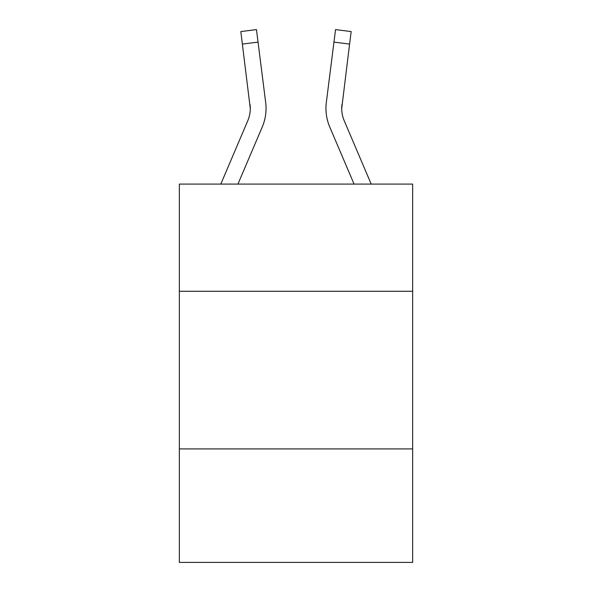 <?xml version="1.0" encoding="UTF-8"?>
<svg xmlns="http://www.w3.org/2000/svg" width="592" height="592" viewBox="0 0 592 592"><rect width="100%" height="100%" fill="white"/><g stroke="black" fill="none" stroke-linecap="round" stroke-linejoin="round"><path stroke-width="0.89" d="M412.646 291.271L412.646 184.082L179.354 184.082L179.354 291.271L412.646 291.271L412.646 562.4L179.354 562.4L179.354 291.271M412.646 448.906L179.354 448.906M220.809 184.082L247.767 120.768A31.524 31.524 -2.8 0 0 250.283 108.477L240.826 31.576L256.469 29.6L258.045 42.113L242.409 44.089M265.993 110.711L266.052 108.787M237.94 184.082L262.271 126.94A47.293 47.293 -2.8 0 0 265.675 102.49L258.045 42.113M371.191 184.082L344.233 120.768A31.524 31.524 2.8 0 1 341.717 108.469L349.591 44.089L333.955 42.113L335.531 29.6L351.174 31.576L349.591 44.089M354.06 184.082L329.729 126.94A47.293 47.293 2.8 0 1 326.325 102.49L333.955 42.113M247.767 120.768A31.524 31.524 -2.8 0 0 250.283 108.477A31.524 31.524 -2.8 0 1 247.767 120.768A31.524 31.524 -2.8 0 0 250.283 108.477A31.524 31.524 -2.8 0 1 247.767 120.768A31.524 31.524 -2.8 0 0 250.283 108.477A31.524 31.524 -2.8 0 1 247.767 120.768A31.524 31.524 -2.8 0 0 250.283 108.477A31.524 31.524 -2.8 0 1 247.767 120.768A31.524 31.524 -2.8 0 0 250.283 108.477A31.524 31.524 -2.8 0 1 247.767 120.768A31.524 31.524 -2.8 0 0 250.283 108.477A31.524 31.524 -2.8 0 1 247.767 120.768A31.524 31.524 -2.8 0 0 250.283 108.477A31.524 31.524 -2.8 0 1 247.767 120.768A31.524 31.524 -2.8 0 0 250.283 108.477A31.524 31.524 -2.8 0 1 247.767 120.768A31.524 31.524 -2.8 0 0 250.283 108.477A31.524 31.524 -2.8 0 1 247.767 120.768A31.524 31.524 -2.8 0 0 250.283 108.477A31.524 31.524 -2.8 0 1 247.767 120.768A31.524 31.524 -2.8 0 0 250.283 108.477A31.524 31.524 -2.8 0 1 247.767 120.768A31.524 31.524 -2.8 0 0 250.283 108.477A31.524 31.524 -2.8 0 1 247.767 120.768A31.524 31.524 -2.8 0 0 250.283 108.477A31.524 31.524 -2.8 0 1 247.767 120.768A31.524 31.524 -2.8 0 0 250.283 108.477A31.524 31.524 -2.8 0 1 247.767 120.768A31.524 31.524 -2.8 0 0 250.283 108.477A31.524 31.524 -2.8 0 1 247.767 120.768A31.524 31.524 -2.8 0 0 250.283 108.477A31.524 31.524 -2.8 0 1 247.767 120.768A31.524 31.524 -2.8 0 0 250.283 108.477A31.524 31.524 -2.8 0 1 247.767 120.768A31.524 31.524 -2.8 0 0 250.283 108.477A31.524 31.524 -2.8 0 1 247.767 120.768A31.524 31.524 -2.8 0 0 250.039 104.466L250.283 108.469M344.233 120.768A31.524 31.524 2.8 0 1 341.961 104.466L341.717 108.477A31.524 31.524 2.8 0 0 344.233 120.768A31.524 31.524 2.8 0 1 341.717 108.469A31.524 31.524 2.8 0 0 344.233 120.768A31.524 31.524 2.8 0 1 341.717 108.469A31.524 31.524 2.8 0 0 344.233 120.768A31.524 31.524 2.8 0 1 341.717 108.469A31.524 31.524 2.8 0 0 344.233 120.768A31.524 31.524 2.8 0 1 341.717 108.469A31.524 31.524 2.8 0 0 344.233 120.768A31.524 31.524 2.8 0 1 341.717 108.469A31.524 31.524 2.8 0 0 344.233 120.768A31.524 31.524 2.8 0 1 341.717 108.469A31.524 31.524 2.8 0 0 344.233 120.768A31.524 31.524 2.8 0 1 341.717 108.469A31.524 31.524 2.8 0 0 344.233 120.768A31.524 31.524 2.8 0 1 341.717 108.469A31.524 31.524 2.8 0 0 344.233 120.768A31.524 31.524 2.8 0 1 341.717 108.469A31.524 31.524 2.8 0 0 344.233 120.768A31.524 31.524 2.8 0 1 341.717 108.469A31.524 31.524 2.8 0 0 344.233 120.768A31.524 31.524 2.8 0 1 341.717 108.469A31.524 31.524 2.8 0 0 344.233 120.768A31.524 31.524 2.8 0 1 341.717 108.469A31.524 31.524 2.8 0 0 344.233 120.768A31.524 31.524 2.8 0 1 341.717 108.469A31.524 31.524 2.8 0 0 344.233 120.768A31.524 31.524 2.8 0 1 341.717 108.469A31.524 31.524 2.8 0 0 344.233 120.768A31.524 31.524 2.8 0 1 341.717 108.469A31.524 31.524 2.8 0 0 344.233 120.768A31.524 31.524 2.8 0 1 341.717 108.469A31.524 31.524 2.8 0 0 344.233 120.768A31.524 31.524 2.8 0 1 341.717 108.469A31.524 31.524 2.8 0 0 344.233 120.768A31.524 31.524 2.8 0 1 341.717 108.469L341.754 109.957M266.052 108.395L265.993 110.726L266.052 108.395M325.948 108.395L326.007 110.726L325.948 108.395M341.717 108.477L341.961 104.466M240.826 31.576L256.469 29.6M335.531 29.6L351.174 31.576"/></g></svg>
